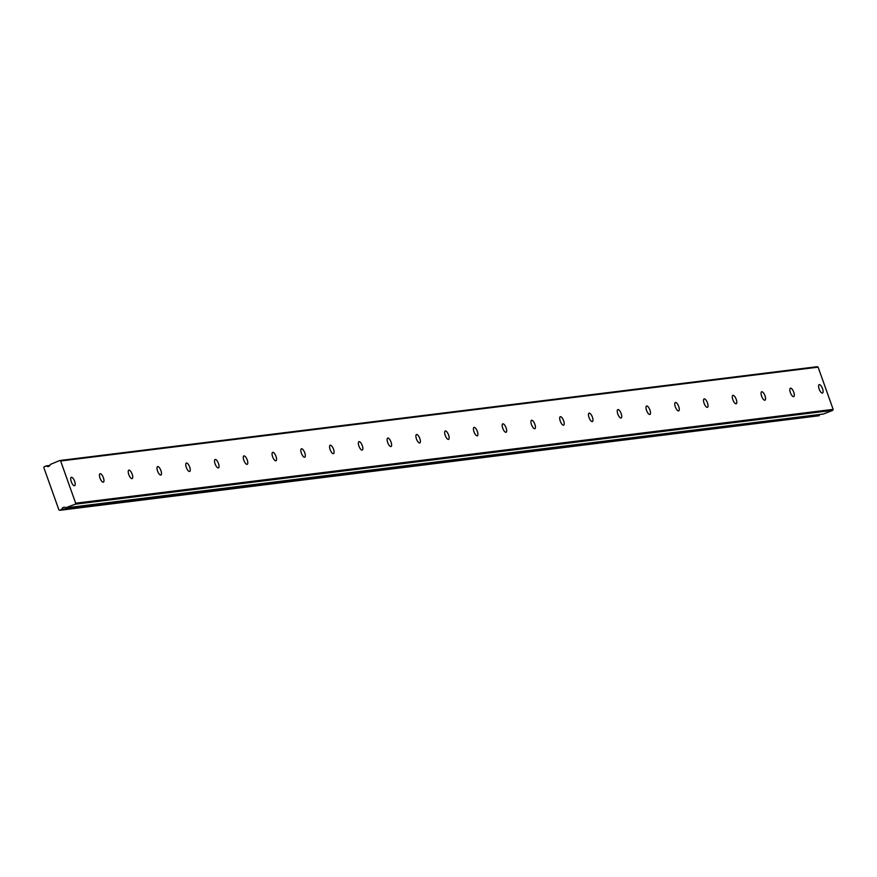<?xml version="1.0" encoding="UTF-8"?>
<svg xmlns="http://www.w3.org/2000/svg" width="877" height="877" viewBox="0 0 877 877"><rect width="100%" height="100%" fill="white"/><g stroke="black" fill="none" stroke-linecap="round" stroke-linejoin="round"><path stroke-width="1.32" d="M71.443 477.263A4.528 1.644 68.4 0 0 71.289 477.296A4.528 1.644 68.4 0 0 71.355 481.911A4.528 1.644 68.4 0 0 74.468 485.748A4.528 1.644 68.4 0 0 74.622 485.715A4.528 1.644 68.4 0 0 74.556 481.1A4.528 1.644 68.4 0 0 71.443 477.263M819.326 384.608A4.528 1.644 68.4 0 0 819.184 384.652A4.528 1.644 68.4 0 0 819.239 389.267A4.528 1.644 68.4 0 0 822.352 393.104A4.528 1.644 68.4 0 0 822.505 393.06A4.528 1.644 68.4 0 0 822.451 388.456A4.528 1.644 68.4 0 0 819.326 384.608M790.561 388.182A4.528 1.644 68.4 0 0 790.418 388.215A4.528 1.644 68.4 0 0 790.473 392.83A4.528 1.644 68.4 0 0 793.586 396.667A4.528 1.644 68.4 0 0 793.74 396.634A4.528 1.644 68.4 0 0 793.685 392.019A4.528 1.644 68.4 0 0 790.561 388.182M761.795 391.745A4.528 1.644 68.4 0 0 761.653 391.778A4.528 1.644 68.4 0 0 761.707 396.393A4.528 1.644 68.4 0 0 764.821 400.23A4.528 1.644 68.4 0 0 764.974 400.197A4.528 1.644 68.4 0 0 764.919 395.582A4.528 1.644 68.4 0 0 761.795 391.745M733.04 395.308A4.528 1.644 68.4 0 0 732.887 395.341A4.528 1.644 68.4 0 0 732.942 399.956A4.528 1.644 68.4 0 0 736.055 403.793A4.528 1.644 68.4 0 0 736.209 403.76A4.528 1.644 68.4 0 0 736.154 399.145A4.528 1.644 68.4 0 0 733.04 395.308M704.275 398.871A4.528 1.644 68.4 0 0 704.121 398.903A4.528 1.644 68.4 0 0 704.176 403.519A4.528 1.644 68.4 0 0 707.29 407.356A4.528 1.644 68.4 0 0 707.443 407.323A4.528 1.644 68.4 0 0 707.388 402.707A4.528 1.644 68.4 0 0 704.275 398.871M675.509 402.433A4.528 1.644 68.4 0 0 675.356 402.466A4.528 1.644 68.4 0 0 675.411 407.081A4.528 1.644 68.4 0 0 678.524 410.918A4.528 1.644 68.4 0 0 678.677 410.885A4.528 1.644 68.4 0 0 678.623 406.27A4.528 1.644 68.4 0 0 675.509 402.433M646.744 405.996A4.528 1.644 68.4 0 0 646.59 406.029A4.528 1.644 68.4 0 0 646.645 410.644A4.528 1.644 68.4 0 0 649.758 414.481A4.528 1.644 68.4 0 0 649.912 414.448A4.528 1.644 68.4 0 0 649.857 409.833A4.528 1.644 68.4 0 0 646.744 405.996M617.978 409.559A4.528 1.644 68.4 0 0 617.825 409.592A4.528 1.644 68.4 0 0 617.879 414.207A4.528 1.644 68.4 0 0 621.004 418.044A4.528 1.644 68.4 0 0 621.146 418.011A4.528 1.644 68.4 0 0 621.091 413.396A4.528 1.644 68.4 0 0 617.978 409.559M589.212 413.122A4.528 1.644 68.4 0 0 589.059 413.155A4.528 1.644 68.4 0 0 589.114 417.77A4.528 1.644 68.4 0 0 592.238 421.607A4.528 1.644 68.4 0 0 592.381 421.574A4.528 1.644 68.4 0 0 592.326 416.959A4.528 1.644 68.4 0 0 589.212 413.122M560.447 416.685A4.528 1.644 68.4 0 0 560.293 416.718A4.528 1.644 68.4 0 0 560.348 421.333A4.528 1.644 68.4 0 0 563.472 425.17A4.528 1.644 68.4 0 0 563.615 425.137A4.528 1.644 68.4 0 0 563.56 420.522A4.528 1.644 68.4 0 0 560.447 416.685M531.681 420.247A4.528 1.644 68.4 0 0 531.528 420.28A4.528 1.644 68.4 0 0 531.583 424.896A4.528 1.644 68.4 0 0 534.707 428.732A4.528 1.644 68.4 0 0 534.849 428.7A4.528 1.644 68.4 0 0 534.795 424.084A4.528 1.644 68.4 0 0 531.681 420.247M502.916 423.81A4.528 1.644 68.4 0 0 502.762 423.854A4.528 1.644 68.4 0 0 502.828 428.458A4.528 1.644 68.4 0 0 505.941 432.295A4.528 1.644 68.4 0 0 506.095 432.262A4.528 1.644 68.4 0 0 506.029 427.647A4.528 1.644 68.4 0 0 502.916 423.81M474.15 427.373A4.528 1.644 68.4 0 0 473.997 427.417A4.528 1.644 68.4 0 0 474.062 432.021A4.528 1.644 68.4 0 0 477.176 435.869A4.528 1.644 68.4 0 0 477.329 435.825A4.528 1.644 68.4 0 0 477.263 431.21A4.528 1.644 68.4 0 0 474.15 427.373M445.384 430.936A4.528 1.644 68.4 0 0 445.231 430.98A4.528 1.644 68.4 0 0 445.297 435.584A4.528 1.644 68.4 0 0 448.41 439.432A4.528 1.644 68.4 0 0 448.564 439.388A4.528 1.644 68.4 0 0 448.509 434.773A4.528 1.644 68.4 0 0 445.384 430.936M416.619 434.499A4.528 1.644 68.4 0 0 416.476 434.543A4.528 1.644 68.4 0 0 416.531 439.147A4.528 1.644 68.4 0 0 419.644 442.995A4.528 1.644 68.4 0 0 419.798 442.951A4.528 1.644 68.4 0 0 419.743 438.336A4.528 1.644 68.4 0 0 416.619 434.499M387.853 438.062A4.528 1.644 68.4 0 0 387.711 438.105A4.528 1.644 68.4 0 0 387.766 442.721A4.528 1.644 68.4 0 0 390.879 446.557A4.528 1.644 68.4 0 0 391.032 446.514A4.528 1.644 68.4 0 0 390.978 441.898A4.528 1.644 68.4 0 0 387.853 438.062M359.088 441.624A4.528 1.644 68.4 0 0 358.945 441.668A4.528 1.644 68.4 0 0 359 446.283A4.528 1.644 68.4 0 0 362.113 450.12A4.528 1.644 68.4 0 0 362.267 450.076A4.528 1.644 68.4 0 0 362.212 445.461A4.528 1.644 68.4 0 0 359.088 441.624M330.322 445.187A4.528 1.644 68.4 0 0 330.18 445.231A4.528 1.644 68.4 0 0 330.234 449.846A4.528 1.644 68.4 0 0 333.348 453.683A4.528 1.644 68.4 0 0 333.501 453.639A4.528 1.644 68.4 0 0 333.446 449.024A4.528 1.644 68.4 0 0 330.322 445.187M301.567 448.75A4.528 1.644 68.4 0 0 301.414 448.794A4.528 1.644 68.4 0 0 301.469 453.409A4.528 1.644 68.4 0 0 304.582 457.246A4.528 1.644 68.4 0 0 304.736 457.202A4.528 1.644 68.4 0 0 304.681 452.598A4.528 1.644 68.4 0 0 301.567 448.75M272.802 452.313A4.528 1.644 68.4 0 0 272.648 452.357A4.528 1.644 68.4 0 0 272.703 456.972A4.528 1.644 68.4 0 0 275.816 460.809A4.528 1.644 68.4 0 0 275.97 460.765A4.528 1.644 68.4 0 0 275.915 456.161A4.528 1.644 68.4 0 0 272.802 452.313M244.036 455.876A4.528 1.644 68.4 0 0 243.883 455.919A4.528 1.644 68.4 0 0 243.938 460.535A4.528 1.644 68.4 0 0 247.051 464.372A4.528 1.644 68.4 0 0 247.204 464.328A4.528 1.644 68.4 0 0 247.15 459.723A4.528 1.644 68.4 0 0 244.036 455.876M215.271 459.449A4.528 1.644 68.4 0 0 215.117 459.482A4.528 1.644 68.4 0 0 215.172 464.097A4.528 1.644 68.4 0 0 218.296 467.934A4.528 1.644 68.4 0 0 218.439 467.901A4.528 1.644 68.4 0 0 218.384 463.286A4.528 1.644 68.4 0 0 215.271 459.449M186.505 463.012A4.528 1.644 68.4 0 0 186.352 463.045A4.528 1.644 68.4 0 0 186.406 467.66A4.528 1.644 68.4 0 0 189.531 471.497A4.528 1.644 68.4 0 0 189.673 471.464A4.528 1.644 68.4 0 0 189.618 466.849A4.528 1.644 68.4 0 0 186.505 463.012M157.739 466.575A4.528 1.644 68.4 0 0 157.586 466.608A4.528 1.644 68.4 0 0 157.641 471.223A4.528 1.644 68.4 0 0 160.765 475.06A4.528 1.644 68.4 0 0 160.908 475.027A4.528 1.644 68.4 0 0 160.853 470.412A4.528 1.644 68.4 0 0 157.739 466.575M128.974 470.138A4.528 1.644 68.4 0 0 128.82 470.171A4.528 1.644 68.4 0 0 128.875 474.786A4.528 1.644 68.4 0 0 131.999 478.623A4.528 1.644 68.4 0 0 132.142 478.59A4.528 1.644 68.4 0 0 132.087 473.975A4.528 1.644 68.4 0 0 128.974 470.138M100.208 473.701A4.528 1.644 68.4 0 0 100.055 473.733A4.528 1.644 68.4 0 0 100.11 478.349A4.528 1.644 68.4 0 0 103.234 482.186A4.528 1.644 68.4 0 0 103.387 482.153A4.528 1.644 68.4 0 0 103.322 477.537A4.528 1.644 68.4 0 0 100.208 473.701M75.674 503.201L75.269 504.198L65.687 507.783A2.587 2.401 -97.1 0 0 61.872 509.285L59.811 510.304L58.88 509.844L43.85 467.627L44.267 466.641L46.448 465.972A2.587 2.401 -97.1 0 0 50.263 464.47L59.713 460.535L60.645 460.995L818.12 367.156L833.15 409.373L75.674 503.201L60.645 460.995M833.15 409.373L832.733 410.359L75.269 504.198M59.713 460.535L817.189 366.696L818.12 367.156M832.733 410.359L823.514 414.01L66.038 507.838M819.71 414.492A2.587 2.401 -97.1 0 0 819.348 415.457L61.872 509.285M61.642 509.581L819.348 415.457M819.118 415.742L59.811 510.304M46.448 465.972L49.814 465.555M49.89 465.446L46.262 465.895M65.961 507.86L823.426 414.032M46.174 465.895L49.901 465.435"/></g></svg>
